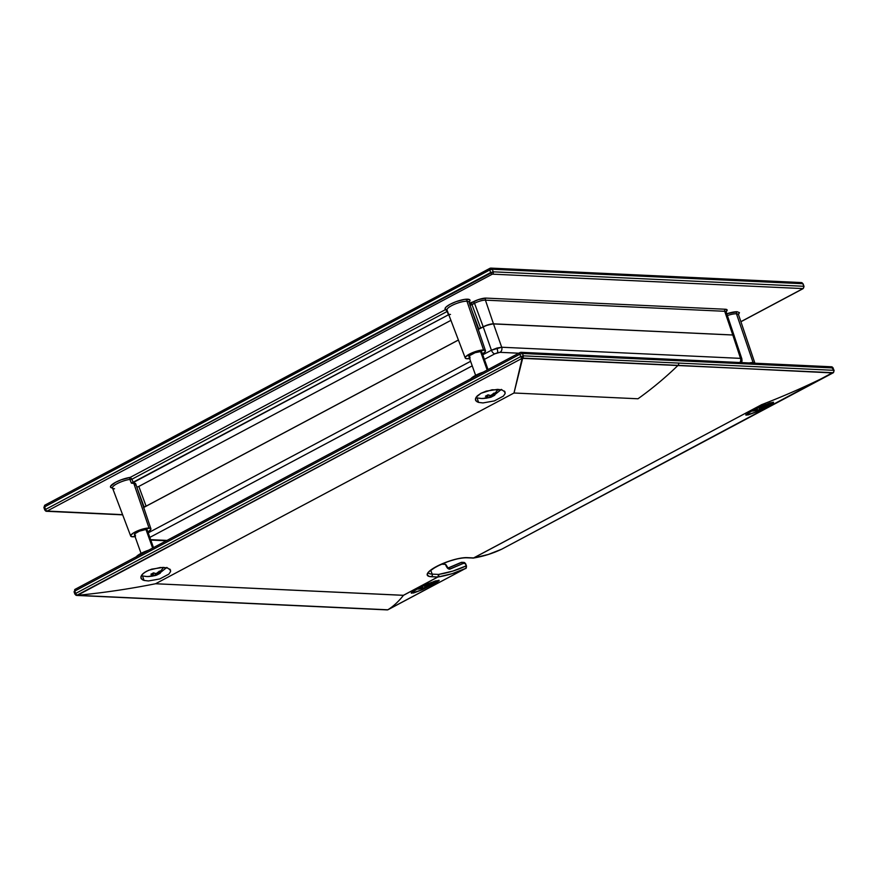<?xml version="1.0" encoding="UTF-8"?>
<svg xmlns="http://www.w3.org/2000/svg" width="878" height="878" viewBox="0 0 878 878"><rect width="100%" height="100%" fill="white"/><g stroke="black" fill="none" stroke-linecap="round" stroke-linejoin="round"><path stroke-width="1.32" d="M472.814 558.057L473.78 557.914A1.954 0.966 -118 0 1 473.637 557.925L467.239 557.629A1.954 1.624 92.7 0 1 466.514 557.793A1.954 1.624 -87.3 0 0 467.239 557.629A23.421 5.751 160.3 0 0 436.344 566.573A23.421 5.751 160.3 0 0 431.339 576.736A1.954 1.624 -87.3 0 0 432.206 574.157A1.954 1.624 92.7 0 1 431.339 576.736L437.738 577.033A1.954 0.966 62 0 0 437.881 577.022L438.583 574.431A1.954 1.624 92.7 0 1 437.738 577.033A1.954 1.624 -87.3 0 0 438.583 574.431L432.185 574.124A1.954 1.624 92.7 0 1 432.206 574.157A1.954 1.624 -87.3 0 0 432.185 574.124L430.736 570.261L432.185 574.124A21.478 5.268 -19.7 0 1 428.486 572.741M447.001 309.747A1.558 1.482 -60.3 0 0 445.563 309.572A13.225 3.249 -19.7 0 1 451.972 303.36A13.225 3.249 -19.7 0 1 467.656 299.189A1.558 1.295 -87.3 0 0 466.964 301.22A11.666 2.864 160.3 0 0 454.486 304.293A11.666 2.864 160.3 0 0 447.001 309.747A1.558 1.482 119.7 0 0 446.836 309.638L465.252 358.015A10.745 2.634 -19.7 0 1 471.793 352.967A10.745 2.634 -19.7 0 1 483.591 350.004A10.745 2.634 -19.7 0 1 485.479 350.772A10.745 2.634 -19.7 0 1 482.461 353.999L485.38 351.485L484.59 350.146L474.987 351.727L465.845 356.589L465.208 357.873L466.13 358.63L470.026 358.542M738.398 314.412L738.508 314.609A11.666 2.864 160.3 0 0 736.455 313.775A1.558 1.295 92.7 0 1 737.147 311.745L726.797 313.775A13.225 3.249 -19.7 0 1 737.147 311.745A1.558 1.295 -87.3 0 0 736.455 313.775A11.666 2.864 160.3 0 0 727.401 315.542A11.666 2.864 160.3 0 1 736.455 313.775L753.083 362.559A10.745 2.634 -19.7 0 1 754.904 363.218M501.7 347.238L496.915 348.061A3.896 0.922 73.9 0 1 497.563 352.726L499.966 352.33A3.896 3.249 -87.3 0 0 501.7 347.238L740.516 358.367L732.801 335.012L492.536 323.883L485.819 325.639L478.28 329.469L483.207 326.846L491.417 350.223L483.207 326.846L488.695 324.651L493.491 323.861L501.7 347.238A3.896 3.249 92.7 0 1 499.966 352.33L494.819 353.812L484.393 359.365L494.819 353.812A3.896 1.932 -118 0 1 491.417 350.223L482.757 354.822L491.417 350.223L501.7 347.238L493.491 323.861L732.801 335.012L740.516 358.367L501.7 347.238M741.833 359.464L740.516 358.367A3.896 3.249 92.7 0 1 739.88 362.515A3.896 3.249 -87.3 0 0 740.516 358.367L741.833 359.464A3.896 3.666 -153.8 0 1 741.405 362.581A3.896 3.666 26.2 0 0 741.658 362.153L741.416 362.581M468.907 301.856L469.017 302.054A11.666 2.864 160.3 0 0 466.964 301.22L483.591 350.004L466.964 301.22A11.666 2.864 160.3 0 0 454.156 304.436A11.666 2.864 160.3 0 0 447.045 309.923M469.62 358.597A10.745 2.634 -19.7 0 1 467.129 358.762A10.745 2.634 -19.7 0 1 465.252 358.015M150.917 528.808L135.739 483.877A11.59 2.843 160.3 0 0 133.697 483.043L149.03 528.04A10.745 2.634 -19.7 0 1 150.917 528.808A10.745 2.634 -19.7 0 1 147.91 532.035L150.829 529.522L150.039 528.172L140.436 529.752L133.368 533.001L130.778 535.317L131.568 536.656L135.475 536.568M135.069 536.634A10.745 2.634 -19.7 0 1 132.567 536.798A10.745 2.634 -19.7 0 1 130.69 536.052A10.745 2.634 -19.7 0 1 137.242 531.003A10.745 2.634 -19.7 0 1 149.03 528.04L133.697 483.043A11.59 2.843 160.3 0 0 131.404 483.163L129.834 479.41A11.666 2.864 160.3 0 0 117.959 483.229A11.666 2.864 160.3 0 0 112.494 487.959L130.69 536.052M428.08 584.375L428.848 583.705A23.037 7.079 31.7 0 0 429.814 583.782A23.849 19.854 -87.3 0 0 431.12 582.41A23.849 19.854 92.7 0 1 429.814 583.782A23.037 7.079 -148.3 0 1 428.848 583.705A23.739 18.449 107 0 1 425.698 586.131L428.08 584.375M422.966 585.406L425.698 586.131A23.739 10.591 -128.7 0 1 423.481 585.582M420.672 586.91A23.739 12.61 73.3 0 0 422.911 587.601A23.739 18.449 107 0 1 419.432 588.71A23.037 12.731 97.1 0 0 420.364 588.809A23.849 19.854 92.7 0 1 416.446 589.094A23.849 19.854 -87.3 0 0 420.364 588.809A23.037 12.731 -82.9 0 1 419.432 588.71L422.911 587.601L420.386 586.778M762.642 406.338L763.399 405.669A23.037 7.079 31.7 0 0 764.376 405.746A23.849 19.854 -87.3 0 0 765.671 404.385A23.849 19.854 92.7 0 1 764.376 405.746A23.037 7.079 -148.3 0 1 763.399 405.669A23.739 18.449 107 0 1 760.249 408.094L762.642 406.338M757.527 407.37L760.249 408.094A23.739 10.591 -128.7 0 1 758.043 407.557M755.223 408.874A23.739 12.61 73.3 0 0 757.473 409.576A23.739 18.449 107 0 1 753.993 410.674A23.037 12.731 97.1 0 0 754.915 410.783A23.849 19.854 92.7 0 1 751.008 411.058A23.849 19.854 -87.3 0 0 754.915 410.783A23.037 12.731 -82.9 0 1 753.993 410.674L757.473 409.576L754.937 408.742M153.485 547.609L147.23 530.114A6.826 1.668 160.3 0 0 146.033 529.643L152.629 548.07L146.033 529.643A6.826 1.668 160.3 0 0 138.559 531.508A6.826 1.668 160.3 0 0 134.378 534.713L141.062 553.37M158.6 571.819L159.357 571.15A23.037 7.079 31.7 0 0 160.323 571.227A23.849 19.854 -87.3 0 0 163.506 567.407A23.849 19.854 92.7 0 1 160.323 571.227A23.037 7.079 -148.3 0 1 159.357 571.15A23.739 18.449 107 0 1 156.207 573.575L158.6 571.819M155.549 573.455L156.207 573.575A23.739 10.591 -128.7 0 1 153.474 572.851L155.549 573.455M152.19 573.586L153.474 572.851A23.037 13.785 126.7 0 1 150.895 574.223L152.19 573.586M151.532 574.497L150.895 574.223A23.739 12.61 73.3 0 0 153.43 575.046L151.532 574.497M152.563 575.397L153.43 575.046L153.233 572.994L153.43 575.046A23.739 18.449 107 0 1 149.94 576.155L152.563 575.397M150.873 576.253A23.037 12.731 -82.9 0 1 149.94 576.155A23.037 12.731 97.1 0 0 150.873 576.253A23.037 12.731 97.1 0 0 151.806 576.242A23.739 20.479 -105.3 0 0 155.428 575.145A23.739 12.61 73.3 0 0 157.689 574.541A23.037 19.437 -144 0 0 160.268 573.169A23.739 10.591 -128.7 0 1 158.216 573.663A23.739 20.479 -105.3 0 0 161.223 571.238A23.037 7.079 -148.3 0 1 160.323 571.227A23.037 7.079 31.7 0 0 161.223 571.238L158.216 573.663L157.546 572.654L158.216 573.663L160.268 573.169L159.017 573.905L157.689 574.541L156.942 573.082L157.689 574.541L155.428 575.145L154.89 573.29L155.428 575.145L151.806 576.242L151.817 575.661L151.806 576.242A23.037 12.731 -82.9 0 1 150.873 576.253A23.849 19.854 92.7 0 1 146.966 576.539A23.849 19.854 -87.3 0 0 150.873 576.253M141.61 575.156A13.642 3.347 160.3 0 0 142.905 576.001L146.966 576.539A23.849 19.854 92.7 0 1 144.014 576.133A13.642 3.347 -19.7 0 1 141.621 575.167A13.642 3.347 -19.7 0 1 141.61 575.156L141.621 575.167M488.047 369.572L481.781 352.089A6.826 1.668 160.3 0 0 480.584 351.606L487.18 370.033L480.584 351.606A6.826 1.668 160.3 0 0 473.11 353.483A6.826 1.668 160.3 0 0 468.94 356.688L475.613 375.334M493.151 393.783L493.908 393.114A23.037 7.079 31.7 0 0 494.885 393.19A23.849 19.854 -87.3 0 0 498.056 389.382A23.849 19.854 92.7 0 1 494.885 393.19A23.037 7.079 -148.3 0 1 493.908 393.114A23.739 18.449 107 0 1 490.758 395.539L493.151 393.783M490.111 395.418L490.758 395.539A23.739 10.591 -128.7 0 1 488.036 394.815L490.111 395.418M486.741 395.55L488.036 394.815A23.037 13.785 126.7 0 1 485.446 396.187L486.741 395.55M486.094 396.472L485.446 396.187A23.739 12.61 73.3 0 0 487.981 397.021L486.094 396.472M487.114 397.361L487.981 397.021L487.784 394.968L487.981 397.021A23.739 18.449 107 0 1 484.502 398.118L487.114 397.361M485.424 398.228A23.037 12.731 -82.9 0 1 484.502 398.118A23.037 12.731 97.1 0 0 485.424 398.228A23.037 12.731 97.1 0 0 486.368 398.206A23.739 20.479 -105.3 0 0 489.99 397.108A23.739 12.61 73.3 0 0 492.24 396.505A23.037 19.437 -144 0 0 494.819 395.133A23.739 10.591 -128.7 0 1 492.767 395.627A23.739 20.479 -105.3 0 0 495.774 393.201A23.037 7.079 -148.3 0 1 494.885 393.19A23.037 7.079 31.7 0 0 495.774 393.201L492.767 395.627L492.097 394.617L492.767 395.627L494.819 395.133L493.568 395.868L492.24 396.505L491.493 395.045L492.24 396.505L489.99 397.108L489.452 395.265L489.99 397.108L486.368 398.206L486.379 397.624L486.368 398.206A23.037 12.731 -82.9 0 1 485.424 398.228A23.849 19.854 92.7 0 1 481.517 398.502A23.849 19.854 -87.3 0 0 485.424 398.228M476.172 397.13A13.642 3.347 160.3 0 0 477.456 397.964L481.517 398.502A23.849 19.854 92.7 0 1 478.565 398.096A13.642 3.347 -19.7 0 1 476.172 397.141A13.642 3.347 -19.7 0 1 476.172 397.13L476.172 397.141M773.441 402.881L756.836 411.716L748.089 414.965L747.485 413.198L748.089 414.965L745.773 414.91L754.553 409.203L769.819 402.969L773.529 402.223L771.279 404.407L756.836 411.716L746.037 415.184L748.177 412.737L752.095 410.465L762.708 405.537L773.529 402.223M504.301 391.017L505.168 393.542L503.368 396.11L494.336 400.917L482.999 402.936L478.598 402.409L477.05 397.855L478.598 402.409L477.028 401.762L475.426 399.819L476.063 397.284L481.001 393.278L492.075 389.766L502.227 389.986M504.685 391.39L505.168 393.542L503.368 396.11L494.336 400.917L482.999 402.936L478.598 402.409L475.953 400.884L475.47 398.601L477.226 395.912L481.001 393.278L486.225 391.116L497.617 389.371L502.04 389.931L505.124 392.104M169.728 569.032L170.606 571.578L168.817 574.135L159.774 578.953L148.437 580.962L144.047 580.435L142.499 575.88L144.047 580.435L142.477 579.787L140.875 577.856L141.512 575.309L144.332 572.588L148.931 570.14L160.378 567.484L167.742 568.044M170.134 569.416L170.606 571.578L168.817 574.135L159.774 578.953L148.437 580.962L144.047 580.435L141.402 578.92L140.908 576.626L142.664 573.949L146.45 571.304L151.674 569.153L163.067 567.397L167.478 567.967L170.573 570.14M438.89 580.907L422.274 589.753L413.538 592.99L412.934 591.234L413.538 592.99L411.222 592.946L420.002 587.228L435.269 580.995L439.198 580.468L436.717 582.432L422.274 589.753L411.475 593.221L413.626 590.762L417.544 588.49L428.157 583.574L438.967 580.259M135.849 557.409L140.974 553.414L148.612 550.199A13.51 3.314 160.3 0 0 136.277 556.762M470.399 379.384L475.536 375.389L483.163 372.173A13.51 3.314 160.3 0 0 470.838 378.736M403.452 595.339L437.881 577.022A1.954 0.966 -118 0 1 437.738 577.033L403.452 595.339L155.56 583.749L514.003 393.004L637.977 398.777C652.025 388.745 665.381 377.606 678.057 365.358L522.695 358.114L514.003 393.004L522.125 358.334L77.396 595.328C103.472 592.793 129.527 588.929 155.56 583.749C129.527 588.929 103.472 592.793 77.396 595.328L387.846 609.793C393.41 606.314 398.612 601.496 403.452 595.339C398.612 601.496 393.41 606.314 387.846 609.793L465.581 568.428L452.203 573.663L437.881 577.022L403.452 595.339M473.637 557.925A1.954 1.624 92.7 0 1 472.902 558.101A1.954 1.624 -87.3 0 0 473.637 557.925A1.954 0.966 62 0 0 473.78 557.914L761.863 404.549L473.637 557.925L761.863 404.549L473.78 557.914L488.223 554.49L501.777 549.167L832.926 372.952C810.164 384.542 786.556 395.056 762.115 404.484C786.556 395.056 810.164 384.542 832.926 372.952L678.057 365.358C665.381 377.606 652.025 388.745 637.977 398.777L514.003 393.004L155.56 583.749L403.408 595.295L437.738 577.033L429.166 576.429L427.169 574.783L428.552 571.984L436.344 566.573L448.493 561.371L457.021 558.902L464.374 557.695L473.637 557.925M445.772 564.455L447.253 567.825L449.393 569.207L463.266 563.435A1.954 1.701 -115 0 0 460.884 562.535L454.277 565.553M411.475 593.221L411.508 592.43M141.402 578.92L140.875 577.856M475.953 400.884L475.426 399.819M746.037 415.184L746.059 414.394M445.475 564.378L441.447 564.181L445.475 564.378L445.958 565.641C447.111 568.11 448.406 569.284 449.843 569.153L463.266 563.435L465.274 563.533L466.163 565.882L452.829 571.084L438.583 574.431L432.185 574.124M833.474 372.645L834.1 370.439L832.915 367.937L833.76 370.307L523.31 355.842L520.731 356.589L519.886 354.218L74.806 591.059L75.662 593.429L520.731 356.589L523.31 355.842L833.76 370.307L832.915 367.937L522.454 353.472L523.31 355.842L522.454 353.472L519.886 354.218L520.731 356.589A1.954 0.966 62 0 0 522.125 358.334L833.376 372.711L501.777 549.167C493.03 553.338 483.69 556.246 473.78 557.914A1.954 1.668 78 0 1 473.374 558.057M465.757 566.76L466.492 566.156L466.383 567.353L465.581 568.428A1.954 1.701 -117.1 0 0 466.163 565.882C457.581 569.954 448.384 572.796 438.583 574.431A1.954 1.679 78.1 0 1 437.881 577.022C447.736 575.386 456.966 572.522 465.581 568.428L387.538 609.881L76.935 595.405L75.662 593.429L74.904 594.143L76.649 595.427A1.954 1.624 -87.3 0 0 76.935 595.405L75.662 593.429L76.847 595.284L522.125 358.334L523.31 355.842A1.954 1.427 113.9 0 1 522.125 358.334A1.954 0.966 -118 0 1 520.731 356.589L75.662 593.429A1.954 1.065 80.3 0 0 76.935 595.405A1.954 1.624 92.7 0 1 75.245 594.274L74.806 591.059L74.048 591.772L74.806 591.059A1.954 0.966 -118 0 1 74.97 589.39A1.954 0.966 -118 0 1 75.256 589.336A1.954 0.966 62 0 0 74.97 589.39A1.954 0.966 62 0 0 74.806 591.059L519.886 354.218A1.954 0.966 -118 0 1 520.05 352.539A1.954 0.966 62 0 0 519.886 354.218L522.454 353.472A1.954 1.624 -87.3 0 0 520.325 352.484A1.954 0.966 62 0 0 520.05 352.539L74.97 589.39L74.4 591.904M833.639 372.14L501.777 549.167A1.954 0.966 -118 0 1 501.777 549.167L501.788 549.167C492.788 553.447 483.328 556.4 473.396 558.057L466.514 557.793C460.028 557.782 451.665 559.912 441.414 564.203C424.118 572.84 429.66 572.994 428.464 572.818L428.442 572.643M833.76 370.307A1.954 1.624 92.7 0 1 833.288 372.59A1.954 1.624 -87.3 0 0 833.76 370.307M678.529 363.075A1.954 1.624 92.7 0 1 678.057 365.358A1.954 1.624 -87.3 0 0 678.529 363.075M523.387 356.446L522.695 358.114L523.387 356.446M387.835 609.804L388.098 609.672A1.954 0.966 -118 0 1 388.098 609.672L465.592 568.428A1.954 0.966 62 0 1 465.581 568.428M833.255 368.069L831.51 366.784L830.775 366.949L832.915 367.937A1.954 1.624 -87.3 0 0 831.51 366.784L521.06 352.319A1.954 1.624 92.7 0 1 522.454 353.472L832.915 367.937L832.498 368.782M520.325 352.484A1.954 1.624 92.7 0 1 521.06 352.319L520.05 352.539M466.492 566.156L466.503 566.025C466.328 568.033 466.031 568.834 465.592 568.428M461.06 562.458L463.266 563.435A1.954 1.624 -87.3 0 0 461.872 562.315A1.954 1.624 92.7 0 1 463.266 563.435L465.274 563.533L463.156 562.578L463.891 562.414L465.614 563.676L466.163 565.882M465.274 563.533L465.274 563.533A1.954 1.624 -87.3 0 0 463.891 562.414L461.872 562.315A1.954 1.624 -87.3 0 0 461.444 562.37M460.884 562.535L447.506 568.231M448.032 568.066A1.954 1.69 70.7 0 1 449.843 569.153A1.954 1.69 -109.3 0 0 448.032 568.066M461.872 562.315L448.109 568.099L445.815 564.51M493.568 395.868L491.702 396.735M159.017 573.905L157.14 574.761M757.473 409.576L757.308 407.886L757.473 409.576M765.265 405.757A23.037 7.079 -148.3 0 1 764.376 405.746A23.037 7.079 31.7 0 0 765.265 405.757L762.258 408.182A23.739 20.479 -105.3 0 0 765.265 405.757M761.588 407.172L762.258 408.182L761.588 407.172M764.31 407.688A23.739 10.591 -128.7 0 1 762.258 408.182L764.31 407.688L761.731 409.06A23.037 19.437 -144 0 0 764.31 407.688M760.985 407.601L761.731 409.06L760.985 407.601M759.481 409.664A23.739 12.61 73.3 0 0 761.731 409.06L759.481 409.664L758.932 407.82L759.481 409.664L755.859 410.761A23.739 20.479 -105.3 0 0 759.481 409.664M755.859 410.18L755.859 410.761L755.859 410.18M754.915 410.783A23.037 12.731 97.1 0 0 755.859 410.761A23.037 12.731 -82.9 0 1 754.915 410.783M751.008 411.058A23.849 19.854 92.7 0 1 750.986 411.058L751.008 411.058C757.055 410.674 760.567 410.037 761.544 409.148M763.059 408.424L761.193 409.291M422.911 587.601L422.757 585.922L422.911 587.601M430.703 583.793A23.037 7.079 -148.3 0 1 429.814 583.782A23.037 7.079 31.7 0 0 430.703 583.793L427.707 586.219A23.739 20.479 -105.3 0 0 430.703 583.793M427.026 585.209L427.707 586.219L427.026 585.209M429.759 585.725A23.739 10.591 -128.7 0 1 427.707 586.219L429.759 585.725L427.169 587.097A23.037 19.437 -144 0 0 429.759 585.725M426.434 585.637L427.169 587.097L426.434 585.637M424.919 587.7A23.739 12.61 73.3 0 0 427.169 587.097L424.919 587.7L424.381 585.856L424.919 587.7L421.297 588.798A23.739 20.479 -105.3 0 0 424.919 587.7M421.308 588.216L421.297 588.798L421.308 588.216M420.364 588.809A23.037 12.731 97.1 0 0 421.297 588.798A23.037 12.731 -82.9 0 1 420.364 588.809M416.446 589.094A23.849 19.854 92.7 0 1 416.435 589.094L416.435 589.094C422.494 588.71 426.017 588.062 426.993 587.173M428.497 586.46L426.631 587.316M470.136 357.17L469.082 356.885L469.313 355.788L475.13 352.693L480.584 351.606L481.802 352.177L481.396 352.989M135.574 535.196L134.356 534.636L134.762 533.813L139.317 531.19L145.199 529.654L147.076 529.917L146.846 531.014M754.992 363.459L753.083 362.559L748.385 363.152M143.63 507.221A1.954 0.966 -118 0 1 143.904 506.847A1.954 0.966 -118 0 1 144.047 506.804L137.231 488.289L144.047 506.804L145.638 506.408L458.426 339.984L143.718 507.495L458.437 340.027L146.099 506.189L138.823 486.434L450.985 320.316L138.823 486.434L146.099 506.189L143.575 507.605M137.725 486.873L138.823 486.434L137.725 486.873M749.296 362.954A10.745 2.634 -19.7 0 1 753.083 362.559L736.455 313.775A11.666 2.864 160.3 0 1 738.541 314.906M733.788 336.526L733.986 335.319L732.801 335.012L734.118 336.044M150.643 539.652L167.007 540.409L150.643 539.652M518.81 353.208L499.966 352.33L518.81 353.208M472.221 365.852L149.831 537.402L472.221 365.852M148.206 532.858L470.586 361.308L148.206 532.858M497.563 352.726A3.896 0.922 -106.1 0 0 496.915 348.061L491.417 350.223A3.896 1.932 62 0 0 494.819 353.812L497.563 352.726M734.173 335.626L732.79 334.979L493.48 323.828L487.246 325.079L478.258 329.02L478.751 328.756L471.782 310.252L478.609 328.767L480.661 328.152L471.991 304.644L474.526 303.294L483.196 326.803L480.661 328.152L471.991 304.644A1.558 0.779 62 0 0 470.63 303.206L478.258 299.672L486.105 298.103L725.415 309.254L727.16 310.066L725.777 311.953M491.603 268.339L801.032 282.595A1.954 1.624 92.7 0 1 802.755 283.715L804.018 286.426L802.755 283.715L492.306 269.25L490.089 268.24M489.737 269.996L492.306 269.25L489.737 269.996L490.659 272.564L493.227 271.818L492.306 269.25L493.227 271.818L803.677 286.283A1.756 1.46 92.7 0 1 802.909 288.599L492.339 274.156L47.116 511.062L122.602 514.662L47.083 511.15A1.756 1.46 92.7 0 1 45.162 510.261L44.657 506.847A1.954 0.966 -118 0 1 44.822 505.179A1.954 0.966 -118 0 1 44.844 505.168L489.924 268.317A1.954 0.966 62 0 0 489.902 268.328A1.954 0.966 62 0 0 489.737 269.996L44.657 506.847L44.361 506.266L43.9 507.55L44.657 506.847L45.579 509.416L490.659 272.564L489.737 269.996A1.954 0.966 -118 0 1 489.891 268.328A1.954 0.966 -118 0 1 489.924 268.317L44.844 505.168A1.954 0.966 62 0 0 44.822 505.179A1.954 0.966 62 0 0 44.657 506.847L489.737 269.996M44.24 507.693L44.822 505.179L490.901 268.097A1.954 1.624 92.7 0 1 492.306 269.25L802.755 283.715A1.954 1.624 -87.3 0 0 801.032 282.595M478.126 329.579L478.609 328.767A1.954 0.966 -118 0 0 478.466 328.822L478.466 328.822A1.954 0.966 -118 0 0 478.181 329.184M740.889 321.666L802.942 288.632L740.889 321.666M112.571 487.992L110.518 487.06L110.65 486.149L115.446 482.384L121.208 479.805L130.185 477.402L445.563 309.572L445.047 308.551L446.046 307.048L450.107 304.293L456.165 301.615L464.528 299.398L469.39 299.541L470.026 300.364L469.028 302.087A11.666 2.864 160.3 0 0 466.964 301.22A1.558 1.295 92.7 0 1 467.656 299.189A13.225 3.249 -19.7 0 1 469.028 302.087M741.658 362.153L741.899 358.959L726.161 311.877A8.242 2.019 160.3 0 0 724.712 311.295L485.413 300.144L724.712 311.295L732.79 334.979L493.48 323.828L485.413 300.144A8.242 2.019 160.3 0 0 474.526 303.294L483.196 326.803A7.792 1.91 -19.7 0 1 493.48 323.828L485.413 300.144A8.242 2.019 160.3 0 0 474.526 303.294L469.939 305.259L470.63 303.206L469.379 303.14L473.165 301.856A9.801 2.404 -19.7 0 1 486.105 298.103L725.415 309.254A9.801 2.404 -19.7 0 1 726.117 311.679M737.147 311.745L739.452 312.645L738.376 314.774M134.707 485.764L135.629 483.668L131.404 483.163L448.724 314.642M449.624 314.368L450.491 314.467M133.149 482.593L131.996 479.179L447.187 311.449L448.449 314.807L133.149 482.593L131.404 483.163L129.834 479.41A11.666 2.864 160.3 0 0 117.882 483.273A11.666 2.864 160.3 0 0 112.505 488.003A13.225 3.249 -19.7 0 1 114.294 483.032A13.225 3.249 -19.7 0 1 130.185 477.402L445.563 309.572L447.187 311.449L131.996 479.179L130.185 477.402A1.558 0.977 -98 0 0 129.834 479.41A1.558 0.977 82 0 1 130.185 477.402L131.996 479.179L130.229 479.739L131.996 479.179L133.149 482.593M726.172 311.899A8.242 2.019 160.3 0 0 724.712 311.295L732.79 334.979A7.792 1.91 -19.7 0 1 734.151 335.506M490.582 268.13A1.954 1.624 92.7 0 1 490.912 268.108L801.351 282.562L803.096 283.857L804.018 286.426L803.118 288.632A1.756 0.867 -118 0 1 802.865 288.686A1.756 0.867 62 0 0 803.129 288.632M724.712 311.295A1.558 1.295 92.7 0 1 725.415 309.254A1.558 1.295 -87.3 0 0 724.712 311.295M448.987 314.412L448.449 314.807L447.539 311.229L445.563 309.572A1.558 1.482 119.7 0 1 446.836 309.638M485.413 300.144A1.558 1.295 92.7 0 1 486.105 298.103A1.558 1.295 -87.3 0 0 485.413 300.144M474.526 303.294A1.558 0.779 62 0 0 473.165 301.856A1.558 0.779 -118 0 1 474.526 303.294M470.092 305.259L471.991 304.644L470.63 303.206A1.558 1.295 -87.3 0 0 469.84 304.512M112.505 488.003A11.666 2.864 160.3 0 0 114.535 488.772M122.668 514.848L46.424 511.292A1.756 1.46 -87.3 0 0 47.083 511.15L47.116 511.062A1.756 0.867 -118 0 1 45.579 509.416L44.822 510.118L43.9 507.55M492.459 274.145L802.909 288.599A1.756 1.46 -87.3 0 0 803.677 286.283L493.227 271.818A1.756 1.46 92.7 0 1 492.459 274.145A1.756 1.46 -87.3 0 0 493.227 271.818L45.579 509.416A1.756 0.867 62 0 0 47.116 511.062L492.196 274.21A1.756 0.867 -118 0 1 490.659 272.564A1.756 0.867 62 0 0 492.196 274.21L492.459 274.145M738.508 314.609L754.959 363.327M469.017 302.054L485.479 350.772M74.904 594.143L74.048 591.772M76.649 595.427L387.231 609.903M465.614 563.676L466.503 566.025M501.393 389.393L492.756 396.274M481.517 398.502C487.564 398.118 491.076 397.482 492.064 396.593M166.842 567.429L158.194 574.311M146.966 576.539C153.013 576.155 156.525 575.507 157.502 574.618M770.127 402.87L762.247 408.83M435.576 580.907L427.685 586.866M150.786 540.058L166.315 540.782M803.118 288.632L740.911 321.743M46.424 511.292L44.822 510.118"/></g></svg>
